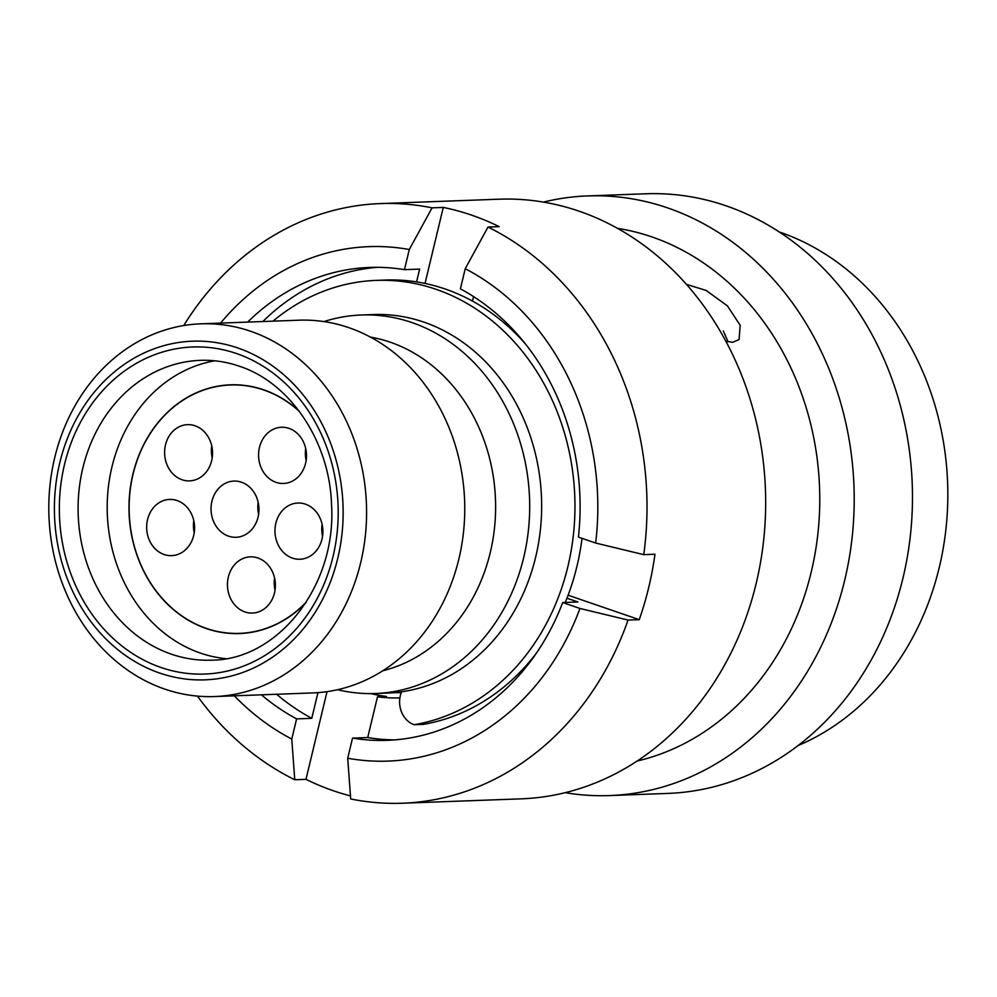 <?xml version="1.0" encoding="UTF-8"?>
<svg xmlns="http://www.w3.org/2000/svg" width="997" height="997" viewBox="0 0 997 997"><rect width="100%" height="100%" fill="white"/><g stroke="black" fill="none" stroke-linecap="round" stroke-linejoin="round"><path stroke-width="1.5" d="M237.797 347.965A169.44 144.341 -92.1 0 0 59.77 462.795A169.44 144.341 -92.1 0 0 159.744 673.075A169.44 144.341 -92.1 0 0 337.771 558.245A169.44 144.341 -92.1 0 0 237.797 347.965M164.742 689.089A186.489 158.859 87.9 0 1 49.85 486.561A186.489 158.859 87.9 0 1 200.808 323.826A186.489 158.859 87.9 0 1 250.646 331.278A186.489 158.859 87.9 0 1 365.538 533.819A186.489 158.859 87.9 0 1 214.579 696.554A186.489 158.859 87.9 0 1 164.742 689.089M337.572 689.7A189.393 161.327 -92.1 0 0 375.321 693.513L387.285 693.077A189.393 161.327 -92.1 0 0 540.586 527.812A189.393 161.327 -92.1 0 0 423.912 322.131A189.393 161.327 -92.1 0 0 373.289 314.554L361.338 314.99A189.393 161.327 -92.1 0 0 323.975 321.582M375.321 693.513A189.393 161.327 -92.1 0 0 528.622 528.248A189.393 161.327 -92.1 0 0 411.948 322.567A189.393 161.327 -92.1 0 0 361.338 314.99M382.773 670.782A169.615 144.478 -92.1 0 0 495.571 511.386A169.615 144.478 -92.1 0 0 390.163 342.17A169.615 144.478 -92.1 0 0 370.448 337.111M214.579 696.554L312.746 692.927A186.489 158.859 -92.1 0 0 463.705 530.192A186.489 158.859 -92.1 0 0 348.813 327.652A186.489 158.859 -92.1 0 0 298.975 320.199L200.808 323.826M393.965 692.666A189.393 161.327 -92.1 0 0 400.669 692.579A189.393 161.327 -92.1 0 0 401.293 692.554L400.669 692.579M272.991 321.159A223.428 190.315 87.9 0 1 376.355 280.381A223.428 190.315 87.9 0 1 574.023 484.068A223.428 190.315 87.9 0 1 414.179 724.719A23.442 19.965 87.9 0 1 401.592 691.793M536.673 652.761A223.428 190.315 87.9 0 1 423.239 724.383L414.179 724.719M376.355 280.381L385.428 280.045A223.428 190.315 87.9 0 1 525.257 343.741M582.024 538.368A223.428 190.315 87.9 0 1 565.262 602.45M798.123 745.544A270.199 230.157 -92.1 0 0 939.261 567.455A270.199 230.157 -92.1 0 0 779.143 231.915M565.212 792.665A300.022 255.568 -92.1 0 0 609.653 795.569L667.915 793.413A300.022 255.568 -92.1 0 0 902.958 578.11A300.022 255.568 -92.1 0 0 645.769 193.779L587.495 195.923A300.022 255.568 -92.1 0 0 543.402 202.104M609.653 795.569A300.022 255.568 -92.1 0 0 844.683 580.266A300.022 255.568 -92.1 0 0 587.495 195.923M637.145 761.035A270.199 230.157 -92.1 0 0 811.197 572.191A270.199 230.157 -92.1 0 0 617.467 228.338M686.41 284.357L706.088 290.426L727.424 305.88L740.148 325.259L739.101 339.566L732.658 342.32L725.791 341.161M370.996 693.613A194.677 165.826 -92.1 0 0 386.425 696.467L377.502 696.791L367.719 737.543L352.539 738.104L347.704 758.243L350.695 798.958A300.022 255.568 -92.1 0 0 402.464 803.221L521.119 798.846A300.022 255.568 -92.1 0 0 756.15 583.532A300.022 255.568 -92.1 0 0 498.961 199.201L380.306 203.587A300.022 255.568 -92.1 0 0 183.747 325.533M377.502 696.791A194.677 165.826 -92.1 0 0 399.909 697.888M399.785 692.616A194.677 165.826 -92.1 0 0 401.155 692.927M402.464 803.221A300.022 255.568 -92.1 0 0 628.048 620.072L639.264 619.66A300.022 255.568 -92.1 0 0 648.711 587.495A300.022 255.568 -92.1 0 0 654.967 554.245L643.75 554.656A300.022 255.568 -92.1 0 0 488.007 227.054L499.21 226.643A300.022 255.568 -92.1 0 0 443.279 207.426L432.062 207.85A300.022 255.568 -92.1 0 0 380.306 203.587M723.323 330.954L728.072 341.809M465.225 268.729L460.39 288.868A236.613 201.544 -92.1 0 1 578.422 537.121L595.645 543.041A257.413 219.265 -92.1 0 0 465.225 268.729L488.007 227.054M416.559 281.889L419.637 269.103L404.458 269.664L409.293 249.512A257.413 219.265 -92.1 0 0 220.586 323.09M404.458 269.664A236.613 201.544 -92.1 0 0 369.762 267.433A236.613 201.544 -92.1 0 0 247.667 322.093M643.75 554.656L595.645 543.041M432.062 207.85L409.293 249.512M197.443 696.105A300.022 255.568 -92.1 0 0 294.763 779.754L305.979 779.342A300.022 255.568 -92.1 0 0 350.47 795.905M473.575 296.608L472.491 301.094M377.365 267.321A236.613 201.544 -92.1 0 0 262.834 321.533M347.704 758.243A257.413 219.265 -92.1 0 0 579.942 608.457L562.719 602.537L577.886 601.976L566.944 598.225M352.539 738.104A236.613 201.544 -92.1 0 0 387.235 740.335A236.613 201.544 -92.1 0 0 562.719 602.537M579.942 608.457L628.048 620.072M367.719 737.543A236.613 201.544 -92.1 0 0 394.812 739.886M234.357 695.819A257.413 219.265 -92.1 0 0 291.772 739.039L296.608 718.887L311.774 718.326L317.943 692.641M261.426 694.822A236.613 201.544 -92.1 0 0 296.608 718.887M291.772 739.039L294.763 779.754M276.605 694.261A236.613 201.544 -92.1 0 0 311.774 718.326M305.979 779.342L327.028 691.644M639.264 619.66L568.091 595.221M425.034 283.447L443.279 207.426M289.005 428.374A28.128 23.953 87.9 0 1 306.328 458.919A28.128 23.953 87.9 0 1 283.559 483.47A28.128 23.953 87.9 0 1 276.044 482.336A28.128 23.953 87.9 0 1 258.721 451.791A28.128 23.953 87.9 0 1 281.49 427.252A28.128 23.953 87.9 0 1 289.005 428.374M305.418 504.146A28.128 23.953 87.9 0 1 322.741 534.704A28.128 23.953 87.9 0 1 299.972 559.242A28.128 23.953 87.9 0 1 292.457 558.121A28.128 23.953 87.9 0 1 275.122 527.575A28.128 23.953 87.9 0 1 297.891 503.024A28.128 23.953 87.9 0 1 305.418 504.146M257.887 557.971A28.128 23.953 87.9 0 1 275.222 588.517A28.128 23.953 87.9 0 1 252.453 613.068A28.128 23.953 87.9 0 1 244.938 611.934A28.128 23.953 87.9 0 1 227.603 581.388A28.128 23.953 87.9 0 1 250.372 556.849A28.128 23.953 87.9 0 1 257.887 557.971M195.051 425.781A28.128 23.953 87.9 0 1 212.373 456.339A28.128 23.953 87.9 0 1 189.604 480.878A28.128 23.953 87.9 0 1 182.09 479.756A28.128 23.953 87.9 0 1 164.767 449.211A28.128 23.953 87.9 0 1 187.523 424.66A28.128 23.953 87.9 0 1 195.051 425.781M177.092 500.556A28.128 23.953 87.9 0 1 194.427 531.102A28.128 23.953 87.9 0 1 171.658 555.641A28.128 23.953 87.9 0 1 164.144 554.519A28.128 23.953 87.9 0 1 146.808 523.973A28.128 23.953 87.9 0 1 169.577 499.435A28.128 23.953 87.9 0 1 177.092 500.556M241.473 482.199A28.128 23.953 87.9 0 1 258.809 512.745A28.128 23.953 87.9 0 1 236.04 537.283A28.128 23.953 87.9 0 1 228.525 536.162A28.128 23.953 87.9 0 1 211.19 505.616A28.128 23.953 87.9 0 1 233.959 481.077A28.128 23.953 87.9 0 1 241.473 482.199M306.465 601.852A124.276 105.856 87.9 0 1 239.592 633.369A124.276 105.856 87.9 0 1 206.379 628.397A124.276 105.856 87.9 0 1 129.822 493.44A124.276 105.856 87.9 0 1 230.419 384.992A124.276 105.856 87.9 0 1 263.619 389.964A124.276 105.856 87.9 0 1 299.436 411.487M306.017 602.562A124.438 106.006 87.9 0 1 299.91 608.469A124.438 106.006 87.9 0 1 239.592 633.544A124.438 106.006 87.9 0 1 135.442 550.568A124.438 106.006 87.9 0 1 170.101 409.892A124.438 106.006 87.9 0 1 230.407 384.817A124.438 106.006 87.9 0 1 298.926 410.814M225.833 658.643A150.011 127.778 87.9 0 1 112.649 550.855A150.011 127.778 87.9 0 1 156.766 389.491A150.011 127.778 87.9 0 1 214.829 360.802M200.372 360.341A150.011 127.778 -92.1 0 0 78.937 491.247A150.011 127.778 -92.1 0 0 171.359 654.169A150.011 127.778 -92.1 0 0 211.451 660.164C277.39 660.226 336.861 586.211 331.527 504.308C329.533 440.599 289.429 382.275 239.168 366.161C226.431 361.811 213.495 359.867 200.372 360.341M161.078 667.516A163.645 139.393 87.9 0 1 64.531 464.428A163.645 139.393 87.9 0 1 236.463 353.524A163.645 139.393 87.9 0 1 333.01 556.613A163.645 139.393 87.9 0 1 161.078 667.516M258.609 514.302A28.128 23.953 87.9 0 1 258.173 502.326M194.228 532.66A28.128 23.953 87.9 0 1 193.792 520.683M212.187 457.897A28.128 23.953 87.9 0 1 211.738 445.921M275.022 590.087A28.128 23.953 87.9 0 1 274.586 578.098M322.554 536.261A28.128 23.953 87.9 0 1 322.106 524.285M306.141 460.489A28.128 23.953 87.9 0 1 305.693 448.5M230.419 384.992L235.953 384.792M239.592 633.369L245.137 633.157"/></g></svg>
